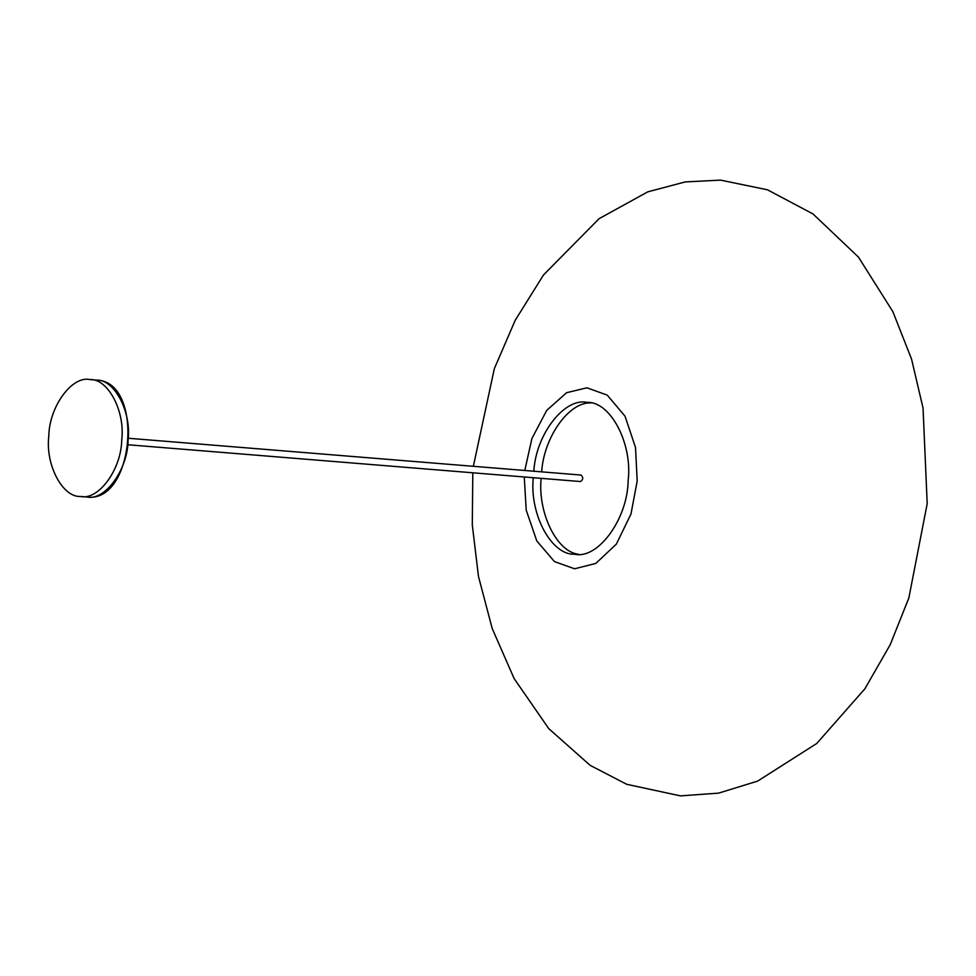 <?xml version="1.0" encoding="UTF-8"?>
<svg xmlns="http://www.w3.org/2000/svg" width="976" height="976" viewBox="0 0 976 976"><rect width="100%" height="100%" fill="white"/><g stroke="black" fill="none" stroke-linecap="round" stroke-linejoin="round"><path stroke-width="1.46" d="M48.8 436.284C45.299 464.613 62.452 497.479 80.52 496.467C98.442 500.688 121.427 469.322 121.744 439.749C125.245 411.421 108.092 378.554 90.024 379.579C72.102 375.345 49.117 406.724 48.8 436.284M128.295 444.788L580.5 481.546C583.282 479.606 583.465 477.435 581.037 475.056L128.832 438.297M541.668 471.847C543.852 437.065 569.191 401.587 590.834 402.966M578.536 554.27C556.527 551.965 537.678 512.327 541.131 478.35M533.823 471.213C536.019 433.673 564.921 397.439 586.942 402.393C610.403 401.063 632.692 443.751 628.141 480.546C627.727 518.951 597.873 559.699 574.596 554.209C551.586 555.429 529.37 514.303 533.299 477.703M524.783 470.481L531.896 438.578L546.706 410.408L566.592 392.694L586.942 387.801L607.279 395.146L625.03 416.203L635.51 447.484L637.194 480.985L630.96 514.096L616.307 544.181L595.799 563.433L574.596 568.788L554.466 561.603L536.812 540.972L526.223 510.192L524.258 476.971M80.52 496.467L86.876 496.979C104.798 501.213 127.783 469.834 128.1 440.274C131.601 411.945 114.448 379.078 96.38 380.091L90.024 379.579M86.876 496.979C134.505 503.933 144.509 380.933 96.38 380.091M473.348 466.296L494.344 368.623L515.206 320.299L543.486 274.976L599.081 218.685L647.759 191.857L685.189 181.926L720.556 180.121L767.453 189.795L812.996 213.939L858.441 257.091L892.881 311.686L911.547 359.107L923.04 408.029L927.2 503.665L908.863 597.91L890.246 644.636L864.858 688.836L816.766 743.468L757.62 781.117L718.653 793.122L680.455 795.879L626.751 784.314L590.102 765.318L548.744 728.608L514.132 678.576L492.209 628.532L478.484 576.487L472.286 524.795L472.811 472.787"/></g></svg>
